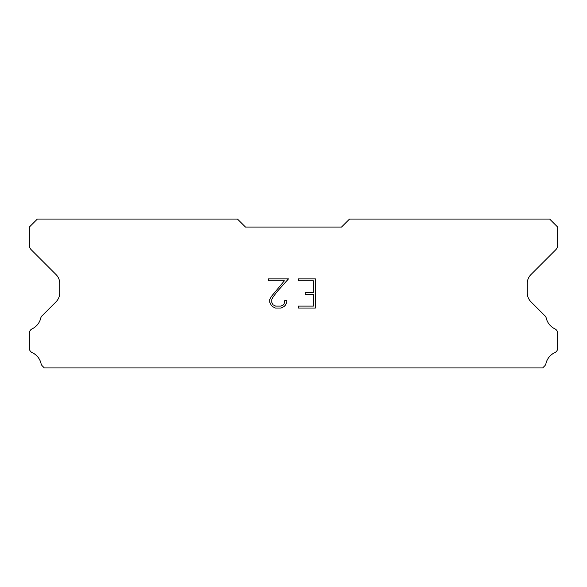 <?xml version="1.0" encoding="UTF-8"?>
<svg xmlns="http://www.w3.org/2000/svg" width="587" height="587" viewBox="0 0 587 587"><rect width="100%" height="100%" fill="white"/><g stroke="black" fill="none" stroke-linecap="round" stroke-linejoin="round"><path stroke-width="0.88" d="M313.407 306.098L313.407 294.425L305.24 294.425L305.24 292.48L313.407 292.48L313.407 280.813L298.416 280.813L298.416 278.862L315.351 278.862L315.351 308.043L298.416 308.043L298.416 306.098L313.407 306.098M286.742 300.647L286.742 302.393L285.355 305.247L283.91 306.663L281.063 308.043L275.457 308.043L272.625 306.641L271.187 305.218L269.778 302.364L269.778 299.48L271.187 296.684L284.365 280.813L268.428 280.813L268.428 278.862L288.488 278.862L277.13 291.629L273.08 297.022L271.774 299.686L271.774 302.246L273.043 304.814L275.626 306.098L280.909 306.098L283.477 304.807L284.768 302.246L284.768 300.647L286.742 300.647M341.524 227.059L349.529 219.061L549.645 219.061L557.65 227.059L557.65 245.219A6.406 6.406 0 0 1 555.772 249.746L530.986 274.54A12.804 12.804 0 0 0 527.236 283.594L527.236 292.788A12.804 12.804 0 0 0 530.986 301.843L544.648 315.512A4.806 4.806 0 0 1 546.27 318.205A16.01 16.01 0 0 0 554.92 328.881A4.806 4.806 0 0 1 557.65 333.211L557.65 348.245A4.806 4.806 0 0 1 554.854 352.604A16.01 16.01 0 0 0 545.939 363.61A4.806 4.806 0 0 1 544.648 365.943L542.652 367.939L44.348 367.939L42.352 365.943A4.806 4.806 0 0 1 41.061 363.61A16.01 16.01 0 0 0 32.146 352.604A4.806 4.806 0 0 1 29.35 348.245L29.35 333.211A4.806 4.806 0 0 1 32.08 328.881A16.01 16.01 0 0 0 40.73 318.205A4.806 4.806 0 0 1 42.352 315.512L56.014 301.843A12.804 12.804 0 0 0 59.764 292.788L59.764 283.594A12.804 12.804 0 0 0 56.014 274.54L31.228 249.746A6.406 6.406 0 0 1 29.35 245.219L29.35 227.059L37.355 219.061L237.471 219.061L245.476 227.059L341.524 227.059"/></g></svg>
